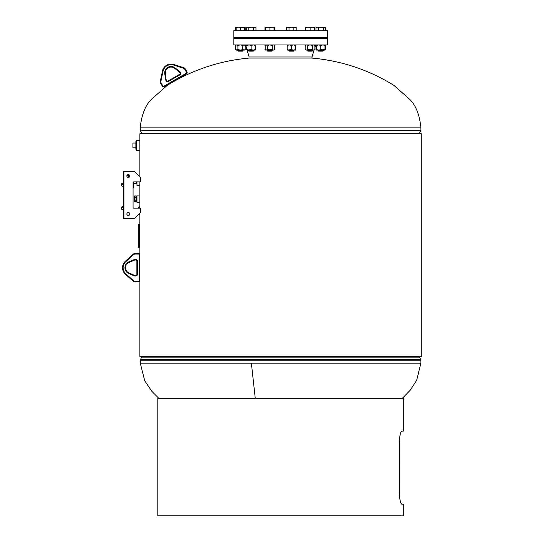 <?xml version="1.0" encoding="UTF-8"?>
<svg xmlns="http://www.w3.org/2000/svg" width="543" height="543" viewBox="0 0 543 543"><rect width="100%" height="100%" fill="white"/><g stroke="black" fill="none" stroke-linecap="round" stroke-linejoin="round"><path stroke-width="0.81" d="M139.911 181.939C139.877 185.475 139.877 185.475 139.911 181.939L139.911 181.871M139.911 198.745C139.877 202.281 139.877 202.281 139.911 198.745C139.877 195.215 139.877 195.215 139.911 198.745M139.884 207.697L139.884 201.439M139.951 145.409C139.877 151.063 139.877 151.063 139.951 145.409C139.877 139.755 139.877 139.755 139.951 145.409M139.884 213.175L139.884 356.568L421.259 356.568L421.259 133.721L139.884 133.721L139.884 140.298L136.232 140.298L136.232 150.526L139.884 150.526L139.884 140.298M280.575 58.067L311.987 58.067C341.52 60.762 368.819 69.857 393.885 85.36L409.32 98.996C415.571 104.806 419.413 114.186 420.859 127.143L140.284 127.143C141.73 114.186 145.578 104.806 151.823 98.996L167.264 85.36C192.331 69.857 219.623 60.762 249.156 58.067L280.575 58.067M255.278 398.542L251.375 363.145L420.859 363.145L416.705 380.263L410.169 390.274L402.112 398.542M138.94 213.99L139.151 214.275L139.151 213.772M139.151 214.275L139.884 214.275L139.884 213.046M138.058 208.173L139.151 206.605L139.151 208.173M136.958 181.871L136.958 185.414L139.884 185.414L139.884 181.871M139.884 202.403L136.958 202.403L136.958 195.093L139.884 195.093L139.884 202.403M128.311 177.486A1.459 1.459 0 0 1 126.852 176.027A1.459 1.459 0 0 1 128.311 174.561A1.459 1.459 0 0 1 129.777 176.027A1.459 1.459 0 0 1 128.311 177.486L128.311 175.369L127.008 175.369M133.429 183.52L136.408 183.52L136.408 181.871L136.517 183.52M136.958 183.405L136.531 183.493M136.734 183.453L136.734 181.871M136.89 181.871L136.89 183.419M136.836 183.52L136.836 181.871M136.775 181.871L136.775 183.52M133.062 187.858L133.429 187.858L133.429 181.966M134.474 201.039L134.868 201.67L134.474 200.937L134.868 197.285L135.926 197.285L136.347 201.351L136.347 196.145L136.531 201.005L136.361 196.145L135.926 200.211L136.313 200.937L135.926 201.67L136.313 201.277M136.958 200.978L136.551 201.005L136.531 196.491M136.761 198.745L136.775 201.324L136.761 198.745M136.951 200.978L136.951 196.518L136.551 196.491M136.313 196.552L135.926 195.826L136.055 197.265M134.868 200.211L135.926 200.211M134.474 201.277L135.926 201.67M134.474 198.548L134.474 196.552L134.779 197.306M134.474 196.552L134.868 195.826L136.313 196.213M134.474 200.842L134.474 198.745M136.232 149.25L135.865 149.25L135.865 141.567L136.232 141.567M135.865 147.777L132.94 147.777L132.94 143.04L135.865 143.04M314.078 50.099L311.987 56.981L249.156 56.981L247.072 50.099L246.271 49.589L247.486 50.099M327.334 38.349L233.809 38.349L233.809 44.926L327.334 44.926L327.334 38.349M240.074 37.257L327.334 37.257L327.334 30.68L233.809 30.68L233.809 37.257L240.074 37.257M314.872 30.68L314.872 27.523L313.705 27.15M314.275 30.68L314.221 27.15L314.872 27.523M305.173 30.68L305.173 27.523L306.428 27.15M305.77 30.68L305.818 27.15L305.173 27.523M233.809 37.623L327.334 37.623L327.334 37.99L233.809 37.99L233.809 37.623M139.3 254.932L139.884 254.932A1.459 1.459 0 0 0 138.424 253.472L135.159 253.472L138.424 253.472A1.459 1.459 0 0 1 139.884 254.932L139.884 280.507A1.459 1.459 0 0 1 138.424 281.966L135.159 281.966A2.925 2.925 0 0 1 133.205 281.22L125.433 274.242L133.205 281.22A2.925 2.925 0 0 0 135.159 281.966A2.925 2.925 0 0 1 133.205 281.22A2.925 2.925 0 0 0 135.159 281.966L135.159 281.383L138.424 281.383A0.876 0.876 0 0 0 139.3 280.507L139.3 254.932A0.876 0.876 0 0 0 138.424 254.056L135.159 254.056A2.335 2.335 0 0 0 133.592 254.653L125.827 261.631A8.186 8.186 0 0 0 125.827 273.808L133.592 280.785A2.335 2.335 0 0 0 135.159 281.383M133.205 254.219L125.433 261.197L133.205 254.219A2.925 2.925 0 0 1 135.159 253.472A2.925 2.925 0 0 0 133.205 254.219A2.925 2.925 0 0 1 135.159 253.472A2.925 2.925 0 0 0 133.205 254.219L133.592 254.653M134.902 275.389A1.093 1.093 0 0 1 134.474 275.308L129.058 273.027L134.474 275.308A1.093 1.093 0 0 0 134.902 275.389L135.777 275.389L134.902 275.389L134.902 275.98A1.683 1.683 0 0 1 134.25 275.844A1.683 1.683 0 0 0 134.902 275.98L135.777 275.98A1.683 1.683 0 0 0 137.454 274.296L136.87 274.296L136.87 261.142A1.093 1.093 0 0 0 135.777 260.049L134.902 260.049L135.777 260.049A1.093 1.093 0 0 1 136.87 261.142L137.454 261.142A1.683 1.683 0 0 0 135.777 259.466A1.683 1.683 0 0 1 137.454 261.142L137.454 274.296M129.058 273.027A5.756 5.756 0 0 1 129.058 262.412L134.474 260.138L129.058 262.412A5.756 5.756 0 0 0 129.058 273.027L128.834 273.563A6.34 6.34 0 0 1 128.834 261.875L134.25 259.595A1.683 1.683 0 0 1 134.902 259.466A1.683 1.683 0 0 0 134.25 259.595L134.474 260.138A1.093 1.093 0 0 1 134.902 260.049A1.093 1.093 0 0 0 134.474 260.138A1.093 1.093 0 0 1 134.902 260.049A1.093 1.093 0 0 0 134.474 260.138M136.87 274.296A1.093 1.093 0 0 1 135.777 275.389A1.093 1.093 0 0 0 136.87 274.296A1.093 1.093 0 0 1 135.777 275.389A1.093 1.093 0 0 0 136.87 274.296M138.424 281.383L138.424 281.966A1.459 1.459 0 0 0 139.884 280.507A1.459 1.459 0 0 1 138.424 281.966A1.459 1.459 0 0 0 139.884 280.507L139.3 280.507M125.433 261.197A8.769 8.769 0 0 0 125.433 274.242A8.769 8.769 0 0 1 125.433 261.197A8.769 8.769 0 0 0 125.433 274.242A8.769 8.769 0 0 1 125.433 261.197L125.827 261.631M184.817 69.328L185.326 69.036L186.955 71.859A1.459 1.459 0 0 1 186.425 73.862L164.291 86.67A1.459 1.459 0 0 1 162.296 86.133L160.66 83.31L162.296 86.133L162.798 85.842L161.169 83.018L162.798 85.842A0.876 0.876 0 0 0 164 86.161L186.134 73.353A0.876 0.876 0 0 0 186.453 72.158L184.817 69.328A2.335 2.335 0 0 0 183.514 68.275L173.59 65.045L183.514 68.275L183.697 67.719A2.925 2.925 0 0 1 185.326 69.036A2.925 2.925 0 0 0 183.697 67.719L173.767 64.488A8.769 8.769 0 0 0 162.472 71.024L160.328 81.246L162.472 71.024A8.769 8.769 0 0 1 173.767 64.488A8.769 8.769 0 0 0 162.472 71.024A8.769 8.769 0 0 1 173.767 64.488L173.59 65.045A8.186 8.186 0 0 0 163.043 71.147L160.904 81.369A2.335 2.335 0 0 0 161.169 83.018L160.66 83.31A2.925 2.925 0 0 1 160.328 81.246A2.925 2.925 0 0 0 160.66 83.31A2.925 2.925 0 0 1 160.328 81.246A2.925 2.925 0 0 0 160.66 83.31M165.343 73.556L166.083 79.387A1.093 1.093 0 0 0 166.226 79.794L166.66 80.554L166.226 79.794A1.093 1.093 0 0 1 166.083 79.387A1.093 1.093 0 0 0 166.226 79.794A1.093 1.093 0 0 1 166.083 79.387L165.506 79.461L164.767 73.624A6.34 6.34 0 0 1 174.88 67.773A6.34 6.34 0 0 0 164.767 73.624L165.343 73.556A5.756 5.756 0 0 1 174.527 68.235L179.217 71.785L174.527 68.235A5.756 5.756 0 0 0 165.343 73.556M179.502 72.11L179.943 72.864L179.502 72.11A1.093 1.093 0 0 0 179.217 71.785A1.093 1.093 0 0 1 179.502 72.11A1.093 1.093 0 0 0 179.217 71.785A1.093 1.093 0 0 1 179.502 72.11L180.011 71.819L180.446 72.572A1.683 1.683 0 0 1 179.835 74.873L168.452 81.457A1.683 1.683 0 0 1 166.158 80.846L165.717 80.086A1.683 1.683 0 0 1 165.506 79.461M179.543 74.364L168.16 80.955L179.543 74.364A1.093 1.093 0 0 0 179.943 72.864A1.093 1.093 0 0 1 179.543 74.364L179.835 74.873M166.66 80.554A1.093 1.093 0 0 0 168.16 80.955A1.093 1.093 0 0 1 166.66 80.554L166.158 80.846M186.134 73.353L186.425 73.862A1.459 1.459 0 0 0 186.955 71.859A1.459 1.459 0 0 1 186.425 73.862A1.459 1.459 0 0 0 186.955 71.859L186.453 72.158M123.2 206.421L123.926 206.421L123.2 206.713L123.2 186.256L121.741 185.964L121.741 183.622L122.603 183.33L122.528 184.498L123.2 184.79L122.528 184.498M123.926 206.421L123.926 186.256L123.2 186.256L123.2 171.642L123.926 171.642L123.926 186.256L123.2 186.256M123.2 183.039L123.926 183.039L123.926 171.642L134.521 171.642L140.372 177.486L140.372 181.871L133.795 181.871A0.733 0.733 0 0 0 133.062 182.597L133.062 207.44A0.733 0.733 0 0 0 133.795 208.173L140.372 208.173L140.372 212.557L134.521 218.401L123.926 218.401L123.926 209.632L123.926 218.401L123.2 218.401L123.2 209.632L121.741 209.34L121.741 207.005L122.603 206.713L122.528 207.881L123.2 208.173L122.528 207.881M122.032 186.256L123.926 186.256L123.926 206.713L123.2 206.713L123.2 209.632L122.032 209.632M123.926 206.713L123.926 209.632L123.2 209.632M123.926 183.039L123.2 183.33L123.926 183.33M123.926 187.898L123.2 187.898M123.926 211.275L123.2 211.275M128.311 212.557A1.459 1.459 0 0 1 129.777 214.017A1.459 1.459 0 0 1 128.311 215.476A1.459 1.459 0 0 1 126.852 214.017A1.459 1.459 0 0 1 128.311 212.557M133.062 207.44A0.733 0.733 0 0 0 133.795 208.173M122.032 183.33L122.603 183.33M121.741 185.964L121.741 183.622M122.032 206.713L122.603 206.713M121.741 209.34L121.741 207.005M402.132 431.094L403.32 431.094L403.32 398.542L157.823 398.542L157.823 515.85L403.32 515.85L403.32 504.162L401.813 504.162C400.49 503.517 399.668 499.621 399.349 492.467L399.349 442.783C399.668 435.629 400.49 431.733 401.813 431.094L403.32 431.094M401.453 431.291L400.293 434.115M400.001 435.418L399.852 436.246M399.736 437.006L399.648 437.672M399.431 440.068L399.404 440.475M399.363 441.629L399.349 492.467M399.363 493.628L399.404 494.775M399.431 495.182L399.539 496.546M399.58 496.974L399.648 497.585M399.736 498.25L399.852 499.003M400.001 499.831L400.13 500.429M400.205 500.768L400.293 501.141M401.019 503.28L401.291 503.761M401.453 503.965L401.813 504.162M402.132 504.162L403.32 504.162M139.273 224.245L138.587 224.245L138.587 247.628L139.273 247.628L139.273 224.245L139.687 224.245L139.687 247.628L139.273 247.628M316.596 49.589L318.7 50.099L316.596 50.099L316.596 44.926L315.945 45.442L315.945 49.589L317.16 50.099M315.945 45.442L317.16 44.926M325.651 49.589L324.442 50.099L325.006 50.099L320.798 49.589L318.7 50.099L325.006 49.589L325.006 50.099L325.651 49.589L325.651 45.442L324.442 44.926M316.596 45.442L318.7 44.926L320.798 45.442L320.798 49.589M320.798 45.442L322.902 44.926L325.006 45.442L325.006 49.589M325.006 45.442L325.006 44.926L325.651 45.442M305.818 44.926L305.166 45.442L305.166 49.589L306.252 50.092M305.166 45.442L306.252 44.933M307.596 45.442L310.019 44.926L312.449 45.442L312.449 49.589L306.381 50.099L307.596 49.589L307.596 45.442L306.381 44.926M312.449 49.589L313.664 50.099L307.596 49.589M314.872 49.589L313.664 50.099L314.872 49.589L314.872 45.442L313.664 44.926L312.449 45.442M306.381 50.099L305.166 49.589M293.451 50.099L295.555 49.589L295.555 50.099L289.249 50.099L287.152 49.589L287.152 50.099L291.353 49.589L293.451 50.099M287.152 44.926L287.152 49.589M287.152 45.442L289.249 44.926L291.353 45.442L291.353 49.589M291.353 45.442L293.451 44.926L295.555 45.442L295.555 49.589M295.555 45.442L295.555 44.926M266.029 44.933L267.366 45.442L267.366 49.589L266.029 50.099M265.194 49.773L265.194 45.259M266.151 44.926L264.943 45.442L265.588 44.926M266.151 50.099L264.943 49.589L265.588 50.099L272.219 49.589L273.434 50.099L274.649 49.589L273.434 50.099L267.366 49.589M267.366 45.442L269.796 44.926L272.219 45.442L272.219 49.589M272.219 45.442L273.434 44.926L274.649 45.442L274.649 49.589L273.434 50.099M273.998 44.926L274.649 45.442L273.434 44.926M246.922 49.589L246.922 50.099L251.124 49.589L253.228 50.099L255.325 49.589L255.325 50.099L249.02 50.099L246.922 49.589L246.922 44.926M246.922 45.442L249.02 44.926L251.124 45.442L251.124 49.589M251.124 45.442L253.228 44.926L255.325 45.442L255.325 49.589M255.325 45.442L255.325 44.926M236.578 44.933L237.915 45.442L240.345 44.926L242.769 45.442L243.983 44.926L245.198 45.442L245.198 49.589L243.983 50.099L240.345 50.099L242.769 49.589L244.547 50.099L245.198 49.589M236.578 50.099L237.915 49.589L240.345 50.099L236.144 50.099L235.492 49.589L237.786 50.099L237.786 50.75L242.904 50.75L242.904 50.099L242.517 51.137L242.904 50.75M236.144 44.926L235.492 45.442L235.492 49.589M237.915 45.442L237.915 49.589M235.492 45.442L236.707 44.926M242.769 45.442L242.769 49.589M246.271 47.465L246.271 49.589M246.271 45.442L247.486 44.926M325.053 27.523L324.999 27.15M316.549 27.523L316.596 27.15L315.951 27.523L317.207 27.15L325.651 27.523L325.651 30.68M318.632 51.137L318.246 50.75L318.632 51.137L322.97 51.137L323.356 50.099L323.356 50.75L318.246 50.75L318.246 50.099M323.316 30.68L323.316 27.523M316.596 27.15L325.006 27.15L325.651 27.523M318.463 30.68L318.463 27.523M315.951 30.68L315.951 27.523M312.578 50.75L307.467 50.75L307.854 51.137L312.191 51.137L312.578 50.099M314.275 27.523L314.227 27.15L312.198 27.15L314.275 27.523M310.128 27.523L312.198 27.15L307.996 27.15L310.128 27.523L310.128 30.68M305.872 27.523L307.996 27.15L305.818 27.15L305.872 30.68M305.77 27.523L305.818 27.15M293.906 50.75L288.795 50.75L289.181 51.137L293.525 51.137L293.906 50.099M293.865 30.68L293.865 27.523L295.032 27.15L296.206 27.523L296.206 30.68M295.602 27.523L295.555 27.15L296.206 27.523M289.019 30.68L289.019 27.523L291.442 27.15L293.865 27.523M286.5 30.68L286.5 27.523L287.756 27.15L289.019 27.523M295.555 27.15L287.152 27.15L286.5 27.523M272.348 50.75L267.237 50.75L267.624 51.137L271.962 51.137L272.348 50.099M269.898 27.523L271.975 27.15L274.045 27.523L273.998 27.15L267.767 27.15L269.898 27.523L269.898 30.68M274.045 30.68L273.991 27.15M265.642 27.523L267.767 27.15L265.595 27.15L265.642 30.68M265.541 30.68L265.595 27.15L264.943 27.523L266.199 27.15M265.541 27.523L265.595 27.15M253.683 50.75L248.565 50.75L248.952 51.137L253.296 51.137L253.683 50.099M248.789 30.68L248.789 27.523L251.212 27.15L255.977 27.523L255.977 30.68M253.642 30.68L253.642 27.523M246.271 30.68L246.271 27.523L247.527 27.15L248.789 27.523M246.868 27.523L246.922 27.15L246.271 27.523M255.38 27.523L255.325 27.15L255.977 27.523M255.325 27.15L246.922 27.15M238.173 51.137L237.786 50.75L238.173 51.137L242.517 51.137M236.191 27.523L238.323 27.15L244.601 27.523L244.547 27.15L236.144 27.15L236.191 30.68M240.447 30.68L240.447 27.523M236.09 30.68L236.144 27.15L235.492 27.523L238.323 27.15M236.09 27.523L236.144 27.15M244.601 30.68L244.547 27.15L245.198 27.523L245.198 30.68M235.492 30.68L235.492 27.523M244.031 27.15L245.198 27.523M264.943 30.68L264.943 27.523M274.643 30.68L274.643 27.523L273.475 27.15M273.998 27.15L274.643 27.523M287.098 27.523L287.145 27.15M419.427 133.721L419.556 133.13L141.587 133.13L140.42 130.653L420.723 130.653L420.859 130.069L140.284 130.069L140.42 130.653M159.038 398.542L151.85 391.32L144.709 380.792L140.284 363.145L251.375 363.145M140.284 363.145L140.284 360.219L141.587 357.158L419.556 357.158L419.427 356.568M140.42 359.636L420.723 359.636L420.859 360.219L140.284 360.219M134.474 275.308L134.25 275.844L128.834 273.563M134.902 260.049L134.902 259.466L135.777 259.466L135.777 260.049M129.058 262.412L128.834 261.875M135.777 275.389L135.777 275.98M138.424 253.472L138.424 254.056M135.159 254.056L135.159 253.472M125.827 273.808L125.433 274.242M133.592 280.785L133.205 281.22M164 86.161L164.291 86.67A1.459 1.459 0 0 1 162.296 86.133M174.527 68.235L174.88 67.773L179.57 71.316A1.683 1.683 0 0 1 180.011 71.819M179.57 71.316L179.217 71.785M180.446 72.572L179.943 72.864M166.226 79.794L165.717 80.086M168.452 81.457L168.16 80.955M163.043 71.147L162.472 71.024M160.904 81.369L160.328 81.246M123.926 183.622L123.2 183.622M123.926 185.964L123.2 185.964M123.926 207.005L123.2 207.005M123.926 209.34L123.2 209.34M139.884 149.793L139.884 176.998M139.884 185.149L139.884 195.093M140.284 127.143L140.284 130.069M420.859 127.143L420.859 130.069M419.556 133.13L420.723 130.653M141.587 133.13L141.716 133.721M420.859 363.145L420.859 360.219M419.556 357.158L420.723 359.636M141.587 357.158L141.716 356.568M139.884 206.605L139.151 206.605M128.311 176.027L129.777 176.027M134.868 195.826L134.474 196.213M314.872 47.465L315.646 44.926M317.838 37.99L317.838 38.349M311.987 56.981L311.987 58.067M243.312 37.99L243.312 38.349M246.922 49.61L245.504 44.926M317.838 37.623L317.838 37.257M243.312 37.623L243.312 37.257M316.596 50.099L315.945 49.589M314.227 44.926L314.872 45.442M244.547 44.926L245.198 45.442M323.356 38.349L323.356 37.99L323.356 38.349M323.356 37.623L323.356 37.257L323.356 37.623M322.97 51.137L323.356 50.75M318.246 38.349L318.246 37.99M318.246 37.623L318.246 37.257M312.578 38.349L312.578 37.99M312.578 37.623L312.578 37.257M307.467 50.75L307.467 50.099M307.467 38.349L307.467 37.99M307.467 37.623L307.467 37.257M293.906 38.349L293.906 37.99M293.906 37.623L293.906 37.257M288.795 50.75L288.795 50.099M288.795 38.349L288.795 37.99M288.795 37.623L288.795 37.257M272.348 38.349L272.348 37.99M272.348 37.623L272.348 37.257M267.237 50.75L267.237 50.099M267.237 38.349L267.237 37.99M267.237 37.623L267.237 37.257M248.565 50.75L248.565 50.099M248.565 38.349L248.565 37.99M248.565 37.623L248.565 37.257M253.683 38.349L253.683 37.99M253.683 37.623L253.683 37.257M237.786 38.349L237.786 37.99M237.786 37.623L237.786 37.257M242.904 38.349L242.904 37.99L242.904 38.349M242.904 37.623L242.904 37.257L242.904 37.623"/></g></svg>
